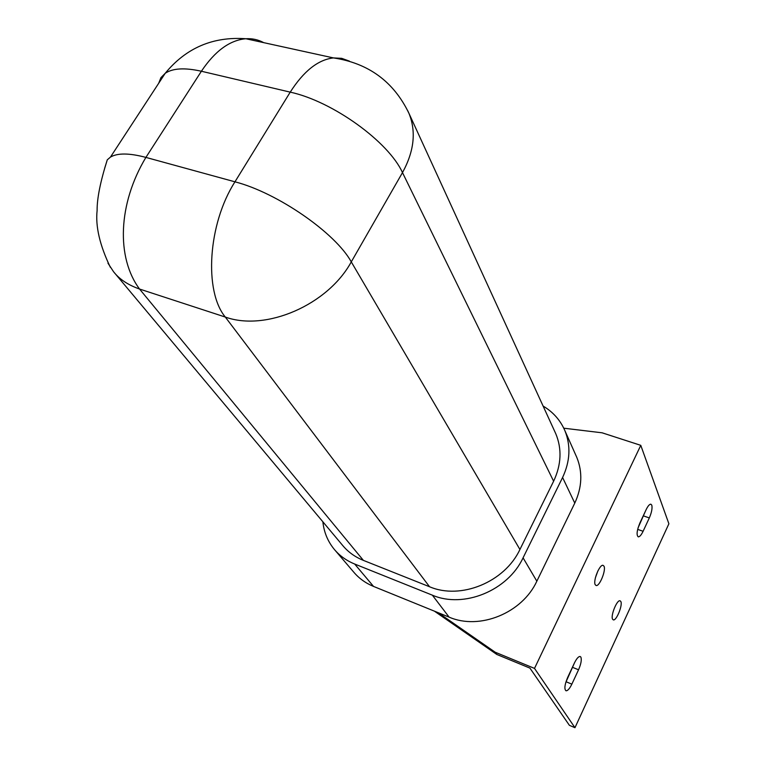 <?xml version="1.0" encoding="UTF-8"?>
<svg xmlns="http://www.w3.org/2000/svg" width="766" height="766" viewBox="0 0 766 766"><rect width="100%" height="100%" fill="white"/><g stroke="black" fill="none" stroke-linecap="round" stroke-linejoin="round"><path stroke-width="1.15" d="M612.589 619.215C610.416 615.807 617.003 599.558 620.048 600.783L620.814 601.482C622.911 605.006 616.371 621.082 613.317 619.876L612.589 619.215M595.23 584.736C592.846 580.963 599.673 564.092 603.062 565.346L603.981 566.17C606.279 570.067 599.5 586.746 596.111 585.511L595.23 584.736M638.04 527.937L645.422 511.19M651.789 505.129C652.488 508.174 651.665 512.444 649.319 517.921L643.095 531.288C641.276 535.022 639.667 536.88 638.269 536.861C636.307 535.166 636.833 530.589 639.84 523.121L646.15 509.639C647.921 505.991 649.491 504.172 650.851 504.181L651.789 505.129M565.768 682.477L574.663 662.485M580.858 657.075C581.825 659.717 581.049 663.95 578.55 669.781L571.857 684.143C569.626 688.691 567.673 690.903 565.997 690.779C564.121 689.103 564.666 684.67 567.635 677.498L574.423 662.983C576.616 658.549 578.522 656.385 580.149 656.491L580.858 657.075M158.696 83.264L160.937 77.644L165.217 73.287C172.771 68.203 184.826 67.523 201.391 71.248L145.904 157.403C117.916 203.947 116.202 257.692 139.546 289.041C128.008 284.962 119.333 279.178 113.531 271.691L107.939 263.159M349.401 61.117L341.713 58.34L333.44 57.919C318.11 59.671 303.709 71.085 290.228 92.14L234.961 181.82L145.904 157.403C129.33 153.009 117.514 152.903 110.467 157.087L107.278 159.826L104.664 168.233M363.39 560.386L429.544 586.746C460.682 600.132 504.727 582.141 519.923 549.481L553.617 481.22L402.485 172.609L351.278 261.886C335.652 233.228 277.685 192.821 234.961 181.82C207.835 224.179 203.928 291.319 225.309 317.057L139.546 289.041L363.39 560.386C354.955 556.978 347.975 551.913 342.459 545.201L114.45 272.782M554.919 431.842L555.762 433.68C562.062 448.886 561.344 464.732 553.617 481.22M322.869 521.799C323.97 532.236 327.771 541.409 334.263 549.337C339.692 555.8 346.491 560.693 354.668 564.025L432.359 595.172C463.631 608.702 507.848 590.672 523.073 557.83L562.589 477.486C570.172 461.295 570.938 445.688 564.896 430.674C560.367 420.228 553.109 412.022 543.113 406.066M335.02 550.218L353.624 572.001C358.938 578.34 365.574 583.137 373.53 586.421L449.106 617.128C479.506 630.437 522.24 613.097 536.842 581.193L574.778 503.109C582.055 487.358 582.735 472.134 576.817 457.436L576.003 455.607M438.2 612.695L495.162 652.201L534.505 668.402L640.778 445.343L602.114 432.809L563.766 428.194M640.778 445.343L668.89 523.781L574.96 727.7L534.505 668.402M434.418 611.163L496.818 654.461L529.928 668.115L569.397 725.325L574.96 727.7M496.818 654.461L495.162 652.201M595.402 577.784L597.901 570.881M643.641 515.958L649.319 517.921M572.805 667.445L578.55 669.781M263.715 42.647C258.18 39.65 252.234 38.348 245.857 38.74C229.771 40.167 214.949 51.006 201.391 71.248L290.228 92.14C332.875 101.38 388.726 141.978 402.485 172.609C414.195 151.228 416.34 131.436 408.91 113.253L555.762 433.68M519.923 549.481L351.278 261.886C327.877 304.897 265.946 331.716 225.309 317.057L429.544 586.746M407.713 110.658L408.91 113.253C393.647 81.617 368.494 63.176 333.44 57.919L245.857 38.74C212.977 36.375 186.09 47.894 165.217 73.287L110.467 157.087M562.589 477.486L574.778 503.109M523.073 557.83L536.842 581.193M432.359 595.172L449.106 617.128M354.668 564.025L373.53 586.421M566.112 681.769L571.857 684.143M637.666 529.373L643.095 531.288M110.342 267.296C99.8 245.321 95.386 226.401 97.11 210.535C96.995 198.461 100.394 181.561 107.278 159.826M576.817 457.436L564.896 430.674"/></g></svg>
